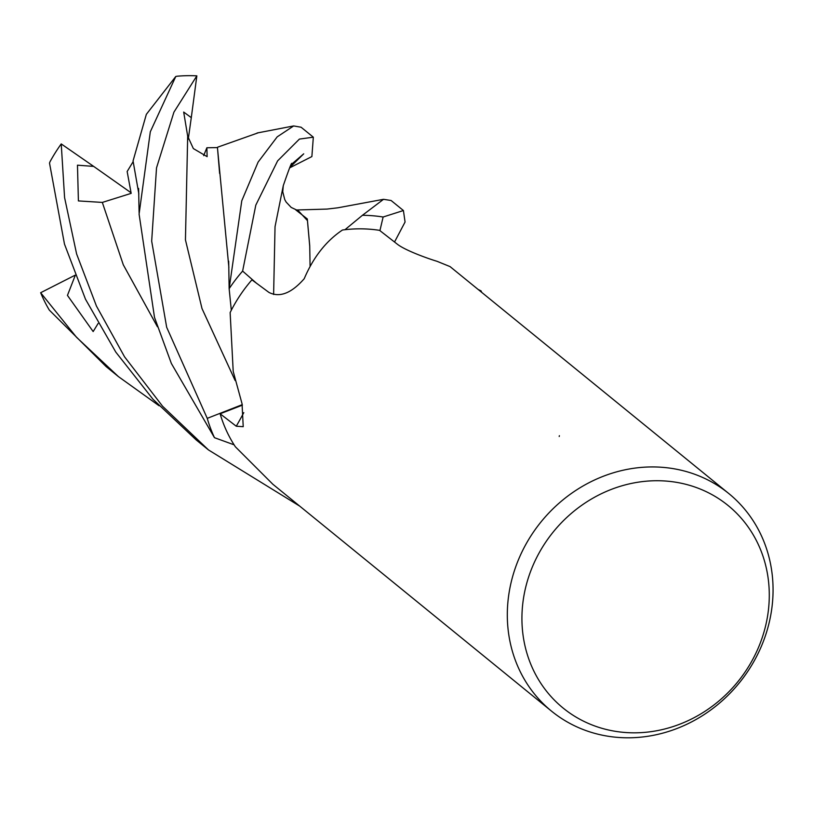 <?xml version="1.0" encoding="UTF-8"?>
<svg xmlns="http://www.w3.org/2000/svg" width="813" height="813" viewBox="0 0 813 813"><rect width="100%" height="100%" fill="white"/><g stroke="black" fill="none" stroke-linecap="round" stroke-linejoin="round"><path stroke-width="1.22" d="M768.041 613.012A130.608 118.85 -50.8 0 1 628.134 732.676A130.608 118.85 -50.8 0 1 523.165 600.543A130.608 118.85 -50.8 0 1 663.073 480.879A130.608 118.85 -50.8 0 1 768.041 613.012M771.73 609.069A140.334 127.702 -50.8 0 1 685.694 724.8A140.334 127.702 -50.8 0 1 551.58 711.192A140.334 127.702 -50.8 0 1 508.643 595.675A140.334 127.702 -50.8 0 1 594.679 479.934A140.334 127.702 -50.8 0 1 728.794 493.542A140.334 127.702 -50.8 0 1 771.73 609.069M138.86 194.002L133.058 160.933L146.34 114.348L175.781 76.483L150.314 131.777L139.084 214.073L154.5 317.375L171.36 363.462L214.469 437.689A154.368 140.466 -50.8 0 1 207.244 418.349L166.675 327.283L151.675 241.136L156.523 167.864L173.921 112.164L196.848 75.843L191.289 117.641L183.687 112.062L187.681 136.178L193.342 148.566L207.122 156.655L206.878 147.763L217.467 147.6L219.612 173.393M61.229 143.921A154.368 140.466 -50.8 0 0 50.06 161.655L49.512 163.067L64.471 244.073L85.477 299.184L115.802 352.11L152.976 399.254L196.167 439.904L208.484 449.935L162.58 406.246L124.562 356.836L96.462 306.105L76.615 253.961L64.583 197.61L61.229 143.921L93.678 166.401L77.469 165.181L78.404 200.923L102.336 202.417L131.167 193.362L127.153 171.513L133.149 161.655M299.733 506.133L208.484 449.935M228.687 261.197L229.144 288.706A154.368 140.466 -50.8 0 1 242.62 271.085L255.8 205.14L277.639 160.842L299.408 139.084L313.33 137.184L301.095 127.224L293.666 125.944L277.192 136.858L258.117 162.072L241.776 200.791L229.144 288.686L231.309 310.241A140.334 127.702 -50.8 0 0 230.14 312.568L233.209 371.419L242.05 403.746L243.219 426.683L236.258 426.225L220.12 413.776A140.334 127.702 -50.8 0 0 234.093 444.813A140.334 127.702 -50.8 0 0 235.404 446.825L272.843 484.243L551.58 711.192M559.202 436.5A22.418 7.734 92.9 0 1 559.385 435.697M728.794 493.542L450.046 266.593L437.008 261.298C426.967 258.28 404.335 250.048 396.876 243.839L379.549 230.343A140.334 127.702 -50.8 0 0 344.966 229.703A140.334 127.702 -50.8 0 0 342.486 230.008C326.125 240.953 313.371 257.193 304.214 278.717C291.43 293.28 279.692 297.853 268.981 292.446L251.918 279.845A140.334 127.702 -50.8 0 0 231.309 310.241M242.376 405.148L220.12 413.776M214.469 437.689L234.093 444.813M207.244 418.349L242.264 404.65M242.62 271.085L256.766 283.473M403.411 210.526L391.094 200.496L383.512 199.317L362.435 215.293A154.368 140.466 -50.8 0 1 383.126 217.01L403.411 210.526L405.067 222.01L394.529 242.02M362.435 215.293L344.966 229.703M383.126 217.01L379.925 230.638M478.217 289.519L481.032 290.861A154.368 140.466 -50.8 0 1 481.733 292.395M217.447 147.631L228.88 267.447M217.671 147.173L258.087 132.854M159.074 405.748L118.403 376.592L76.493 337.253L40.65 292.721L75.091 275.211M75.203 275.516L67.449 295.393L93.16 331.562L98.099 323.493M40.65 292.721A154.368 140.466 -50.8 0 0 49.298 310.078L106.168 366.633L118.403 376.592M313.33 137.184L311.877 156.563L289.621 167.885M289.845 167.417L303.716 153.83L291.511 164.297M273.615 294.489L275.038 226.675L283.28 185.659L282.741 191.756L284.763 199.612L286.156 202.091L291.206 207.437L298.422 210.841L307.456 220.628L309.702 245.943M295.993 210.069L307.314 218.961L309.712 245.567L310.078 266.014M206.878 147.763L203.677 155.629M196.848 75.843A154.368 140.466 -50.8 0 0 177.021 76.229L175.781 76.483M93.678 166.401L131.035 192.752M191.289 117.641L188.26 139.206M243.798 412.638A2256.837 976.698 -167.9 0 1 236.258 426.225M187.681 136.178L185.445 239.865L202 308.554L235.13 380.514M102.326 202.417L123.291 264.794L157.407 326.735M257.071 133.007L293.666 125.944M139.094 212.518L138.617 188.413M283.28 185.659C289.184 168.515 292.03 161.228 291.816 163.809M291.501 164.317L291.969 163.789M295.861 210.008L326.978 209.083L337.771 207.813L383.512 199.317"/></g></svg>
